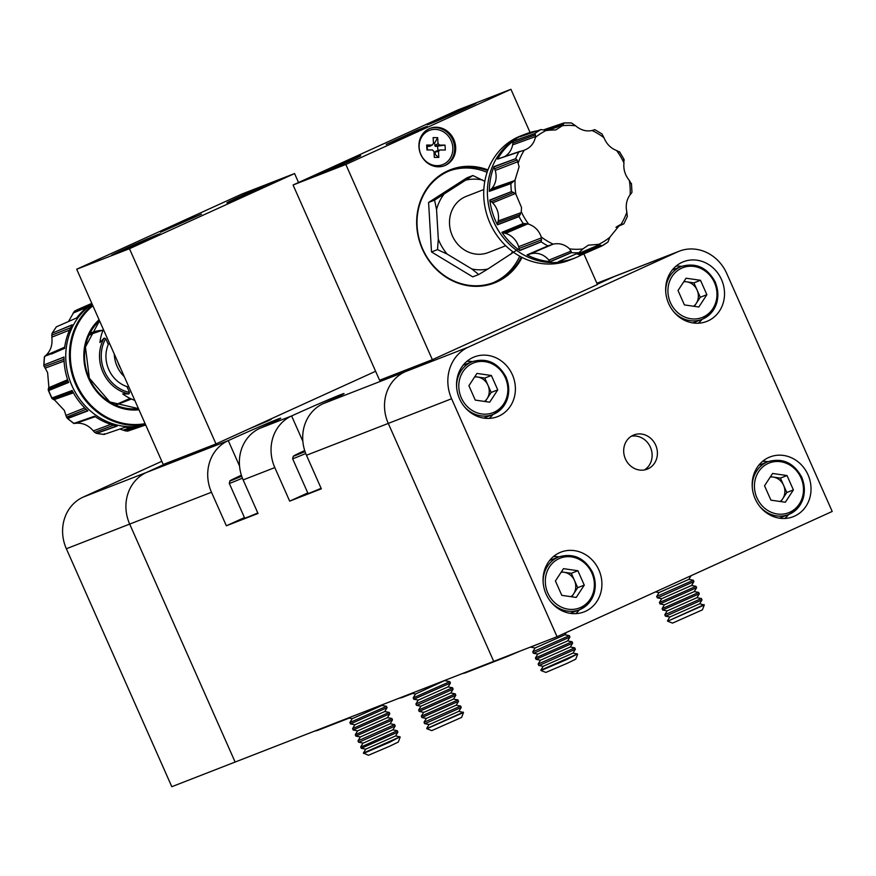 <?xml version="1.0" encoding="UTF-8"?>
<svg xmlns="http://www.w3.org/2000/svg" width="876" height="876" viewBox="0 0 876 876"><rect width="100%" height="100%" fill="white"/><g stroke="black" fill="none" stroke-linecap="round" stroke-linejoin="round"><path stroke-width="1.31" d="M463.492 712.517L461.608 717.4L431.759 730.617L426.886 728.733L463.492 712.517L458.904 711.279M429.043 724.518L426.721 728.361L428.517 727.781L463.338 712.155M424.63 723.653L429.065 724.518L430.521 724.025L458.893 711.301L461.236 707.436L460.612 706.045L424.017 722.284L424.63 723.653L426.415 723.05L461.236 707.436M426.349 718.397L456.199 705.202L460.612 706.045M424.017 722.262L426.338 718.419L421.925 717.553L458.531 701.337L457.918 699.946L453.505 699.081L455.827 695.226L455.224 693.847L450.801 692.982L453.122 689.127L452.52 687.748L415.903 703.976L416.505 705.344L418.301 704.742L453.122 689.127M421.914 717.543L421.312 716.185L457.929 699.957M450.79 692.993L420.94 706.198L418.608 710.064L419.21 711.443L423.655 712.319L425.112 711.827L453.494 699.092M419.221 711.454L455.827 695.226M418.608 710.075L455.224 693.847M445.862 679.995L415.542 694.011L413.198 697.854L413.8 699.234L418.246 700.11L448.085 686.893L452.509 687.748M413.822 699.245L450.417 683.028L449.815 681.648L413.198 697.876M305.746 453.505A33.376 0.712 156.1 0 1 292.606 458.695L308.013 493.473A33.376 0.712 -23.9 0 0 321.12 488.304M577.612 654.306L575.729 659.19L567.265 663.285L545.89 672.418L541.007 670.534L567.221 659.332L577.448 653.945L540.842 670.173L543.175 666.308L573.024 653.091L575.368 649.215L574.744 647.835L538.138 664.074L538.751 665.442L540.547 664.84L575.357 649.226M540.481 660.197L570.32 646.992L574.744 647.835M538.149 664.063L540.47 660.208L536.057 659.343L572.652 643.126L572.039 641.736L535.444 657.975L537.765 654.109L567.615 640.893L569.958 637.005L569.356 635.648L532.739 651.875L533.353 653.244L535.137 652.642L569.947 637.027M535.072 647.988L564.91 634.793L569.334 635.637M532.739 651.853L535.061 648.01L530.648 647.145L541.248 642.853M704.271 604.998L702.388 609.871L672.549 623.099L667.665 621.215L704.271 604.998L699.694 603.761L702.015 599.918L701.413 598.538L664.796 614.766L667.129 610.9L696.978 597.673L701.402 598.527M667.654 621.215L704.118 604.637M667.501 620.843L669.822 617L699.683 603.783M664.796 614.766L665.41 616.135L667.194 615.521L702.015 599.918M662.694 610.024L699.311 593.808L698.698 592.428L662.092 608.656L662.694 610.024L667.14 610.9M662.092 608.645L664.424 604.79L694.274 591.574L698.698 592.428M664.435 604.801L660.011 603.925L696.606 587.708L695.993 586.329L659.387 602.557L661.719 598.691L691.569 585.475L693.902 581.609L693.299 580.23L656.682 596.457L657.307 597.826L659.091 597.224L693.902 581.609M659.026 592.57L688.865 579.375L693.288 580.219M666.57 586.854L690.255 576.069M363.551 753.393L389.765 742.191L399.993 736.804L363.387 753.042L368.435 755.276L389.809 746.144L398.273 742.049L400.157 737.176M365.73 749.155L395.569 735.96L399.993 736.804M363.398 753.021L365.719 749.177L361.306 748.312L397.901 732.095L397.288 730.704L392.875 729.839M363.014 743.067L360.682 746.932L362.489 746.341L397.299 730.715M358.602 742.213L363.036 743.078L364.493 742.585L392.864 729.85L395.207 725.974L394.605 724.605L357.988 740.833L358.602 742.213L360.386 741.6L395.196 725.985M360.321 736.957L390.159 723.751L394.583 724.605M355.886 736.103L392.492 719.886L391.9 718.506L355.284 734.734L355.886 736.103L360.332 736.979L357.988 740.822M387.455 717.652L389.798 713.776L353.192 730.004L357.627 730.869L387.455 717.652L391.879 718.495M353.181 729.993L352.579 728.635L389.196 712.407L384.761 711.531L387.093 707.666L386.469 706.297L382.067 705.432L382.538 704.654M354.911 724.748L384.761 711.553M382.056 705.454L352.218 718.67L349.874 722.514L350.488 723.904L387.093 707.688M349.874 722.536L386.491 706.308M242.411 478.165A33.376 0.712 156.1 0 1 229.282 483.344L244.689 518.121A33.376 0.712 -23.9 0 0 257.785 512.964M484.537 401.438A13.633 12.341 68.7 0 0 487.133 398.602A13.633 12.341 68.7 0 0 487.976 385.254L484.778 378.06L491.381 375.497L476.949 373.417L468.901 385.725L475.285 400.113L489.706 402.183L497.754 389.875L491.381 375.497M474.847 376.625L484.778 378.06M497.754 389.875L491.162 392.448L487.976 385.254A13.633 12.341 68.7 0 0 477.573 377.019A13.633 12.341 68.7 0 0 474.628 376.976M491.162 392.448L485.216 401.536M168.499 462.429L146.478 472.449A40.055 36.266 68.7 0 0 129.681 524.089L235.129 762.043L171.805 786.703L66.357 548.748A40.055 36.266 68.7 0 1 83.154 497.108L161.808 461.302M170.601 461.608L146.478 472.449A40.055 36.266 -111.3 0 0 129.681 524.089L235.129 762.043L493.714 661.358L388.276 423.415A40.055 36.266 -111.3 0 1 405.062 371.774L427.083 361.755L405.062 371.774L468.397 347.115L677.509 251.927A40.055 36.266 -111.3 0 1 679.207 251.204A40.055 36.266 -111.3 0 1 726.752 273.498L832.2 511.453L557.048 636.71L451.6 398.755A40.055 36.266 -111.3 0 1 468.397 347.115M249.003 428.911L267.706 421.049L271.177 419.374L263.315 422.396M244.437 517.563L226.358 525.797L211.477 492.246A40.055 36.266 -111.3 0 1 228.275 440.606A40.055 0.854 -23.9 0 1 280.725 418.213A40.055 0.854 -23.9 0 1 259.942 428.276A40.055 36.266 68.7 0 0 243.145 479.917L274.812 467.587A40.055 36.266 -111.3 0 1 291.609 415.947A40.055 0.854 -23.9 0 1 344.049 393.554A40.055 0.854 -23.9 0 1 323.266 403.617A40.055 36.266 68.7 0 0 306.469 455.257L388.276 423.415A40.055 36.266 -111.3 0 1 405.062 371.774L323.266 403.617M333.756 390.335L348.068 383.819M305.691 403.102L320.003 396.598M277.079 416.133L291.38 409.618M609.236 278.831L597.268 284.142M609.324 278.656L614.185 276.575A40.055 36.266 -111.3 0 1 615.872 275.863L679.207 251.204M226.358 525.797L258.015 513.467L243.145 479.917M307.772 492.914L289.682 501.138L321.339 488.819L306.469 455.257M289.682 501.138L274.812 467.587M755.189 498.849A32.04 29.017 68.7 0 0 793.229 516.687A32.04 29.017 68.7 0 0 808.022 474.803A32.04 29.017 68.7 0 0 769.982 456.965A32.04 29.017 68.7 0 0 755.189 498.849M784.808 518.45A32.04 29.017 68.7 0 0 788.63 514.53A28.371 25.689 -111.3 0 1 759.766 506.427M546.077 594.038A32.04 29.017 68.7 0 0 584.117 611.875A32.04 29.017 68.7 0 0 598.899 569.991A32.04 29.017 68.7 0 0 560.859 552.154A32.04 29.017 68.7 0 0 546.077 594.038M575.685 613.649A32.04 29.017 68.7 0 0 579.518 609.718M459.55 398.799A32.04 29.017 68.7 0 0 497.59 416.626A32.04 29.017 68.7 0 0 512.383 374.753A32.04 29.017 68.7 0 0 474.343 356.915A32.04 29.017 68.7 0 0 459.55 398.799M489.169 418.399A32.04 29.017 68.7 0 0 493.002 414.479M668.673 303.611A32.04 29.017 68.7 0 0 706.713 321.437A32.04 29.017 68.7 0 0 721.506 279.553A32.04 29.017 68.7 0 0 683.466 261.727A32.04 29.017 68.7 0 0 668.673 303.611M698.282 323.211A32.04 29.017 68.7 0 0 702.114 319.291M625.409 458.936A18.352 16.622 68.7 0 0 647.211 469.153A18.352 16.622 68.7 0 0 655.686 445.161A18.352 16.622 68.7 0 0 633.885 434.945A18.352 16.622 68.7 0 0 625.409 458.936M644.473 469.93A18.352 16.622 68.7 0 0 650.408 447.22A18.352 16.622 68.7 0 0 631.344 436.226M557.048 636.71L493.714 661.358L388.276 423.415L451.6 398.755M597.322 284.251L614.185 276.575A40.055 36.266 -111.3 0 1 615.872 275.863L596.885 283.266M681.528 266.413A32.04 29.017 68.7 0 0 676.053 266.118M472.416 361.613A32.04 29.017 68.7 0 0 466.941 361.306M558.932 556.851A32.04 29.017 68.7 0 0 553.457 556.545M752.265 487.155A28.371 25.689 -111.3 0 1 768.011 461.674A32.04 29.017 68.7 0 0 762.58 461.356M780.177 501.488A13.633 12.341 68.7 0 0 782.772 498.652A13.633 12.341 68.7 0 0 783.604 485.304L780.417 478.11L787.02 475.548L772.588 473.467L764.54 485.775L770.924 500.163L785.345 502.233L793.393 489.925L787.02 475.548M770.486 476.675L780.417 478.11M793.393 489.925L786.801 492.498L783.604 485.304A13.633 12.341 68.7 0 0 773.212 477.07A13.633 12.341 68.7 0 0 770.267 477.026M786.801 492.498L780.845 501.587M571.053 596.687A13.633 12.341 68.7 0 0 573.649 593.84A13.633 12.341 68.7 0 0 574.492 580.492L571.305 573.298L577.897 570.736L563.476 568.655L555.428 580.963L561.801 595.351L576.222 597.432L584.27 585.124L577.897 570.736M561.374 571.875L571.305 573.298M584.27 585.124L577.678 587.687L574.492 580.492A13.633 12.341 68.7 0 0 564.089 572.269A13.633 12.341 68.7 0 0 561.144 572.214M577.678 587.687L571.732 596.786M693.65 306.25A13.633 12.341 68.7 0 0 696.256 303.414A13.633 12.341 68.7 0 0 697.088 290.065L693.902 282.871L700.493 280.298L686.072 278.218L678.024 290.525L684.397 304.914L698.829 306.994L706.877 294.686L700.493 280.298M683.97 281.437L693.902 282.871M706.877 294.686L700.274 297.26L697.088 290.065A13.633 12.341 68.7 0 0 686.685 281.831A13.633 12.341 68.7 0 0 683.751 281.776M700.274 297.26L694.329 306.348M172.178 226.632L201.458 214.138L160.582 232.26L172.178 226.632M146.314 240.506A26.696 0.569 -23.9 0 0 160.177 233.793A26.696 0.569 -23.9 0 0 125.213 248.729A26.696 0.569 -23.9 0 0 111.351 255.431A26.696 0.569 -23.9 0 0 146.314 240.506M261.88 187.902A26.696 0.569 -23.9 0 0 275.743 181.19A26.696 0.569 -23.9 0 0 240.78 196.114A26.696 0.569 -23.9 0 0 226.917 202.827A26.696 0.569 -23.9 0 0 261.88 187.902M86.078 409.256L66.51 417.173L64.353 410.45L54.717 400.124L52.516 398.985L51.903 398.011L52.516 398.985L72.861 391.846M68.021 380.918L48.246 389.338L48.848 386.874L47.633 372.716L43.8 365.489L44.337 356.893M135.933 427.017L125.213 430.839L119.87 429.054M113.552 425.21L94.685 432.361L92.692 430.171C88.147 425.221 82.848 422.9 76.814 423.217L73.902 423.426L95.013 416.538M64.616 347.652L44.775 356.324L46.494 354.791C50.731 350.433 52.527 344.892 51.914 338.147L51.991 333.482L56.305 326.879M68.514 321.503L74.405 311.21L91.969 303.709L74.515 311.155A65.755 59.546 -111.3 0 1 77.811 309.513A65.755 59.546 -111.3 0 1 78.544 309.184L91.827 303.381M145.12 423.645A66.083 59.842 -111.3 0 1 76.541 384.071A66.083 59.842 -111.3 0 1 92.9 305.823M145.416 424.323A66.751 60.444 -111.3 0 1 75.719 384.422A66.751 60.444 -111.3 0 1 92.593 305.111M134.805 400.376A48.727 39.946 64.3 0 1 122.684 393.915L128.849 393.937L129.549 392.448L126.965 386.623L128.75 386.721M109.434 343.107L108.285 344.454L105.7 338.629L104.113 338.103L99.919 342.538A48.727 39.946 64.3 0 1 103.379 329.453M124.282 376.636A30.167 27.32 -111.3 0 1 114.274 354.024M117.921 362.281A28.503 25.809 68.7 0 0 120.669 368.457M126.965 386.623A30.167 27.32 -111.3 0 1 108.285 344.454M115.303 404.876L130.075 398.394M91.903 303.567L74.712 311.068M56.36 326.847L76.694 317.922A66.675 60.378 -111.3 0 1 92.046 303.884M52.483 333.077L72.215 324.777A66.675 60.378 -111.3 0 0 64.506 348.451L44.775 356.324L64.682 348.232M44.249 364.854L63.97 357.036A66.675 60.378 -111.3 0 0 68.591 382.483L48.695 390.521L48.246 389.338L48.585 390.543L68.635 382.188M66.51 417.173L67.781 418.476L87.841 410.899A66.675 60.378 -111.3 0 1 72.139 390.499L51.903 398.011L72.248 390.707M94.685 432.361L96.579 433.368L117.11 426.097A66.675 60.378 -111.3 0 1 94.531 416.199L73.902 423.426L94.641 416.275M125.213 430.839L127.677 431.123L145.701 424.959A66.675 60.378 -111.3 0 1 125.148 427.247L104.047 434.441L104.353 433.751M103.981 434.452L96.305 433.335L116.891 425.889M73.858 423.546L67.211 418.268L87.742 410.614M91.936 303.644L80.789 308.418M64.517 348.363L51.498 354.003M72.084 325.018L58.506 330.548M68.536 382.352L55.615 387.729M63.97 357.233L50.261 362.478M87.699 410.778L74.756 415.837M72.204 390.63L58.276 395.634M116.826 426.032L103.806 430.817M74.186 423.316L80.395 421.148M144.474 425.309L134.937 428.638M375.607 371.282L215.989 443.935L129.473 248.696L294.566 173.547L298.541 182.515M129.473 248.696L76.694 269.239L163.221 464.488L215.989 443.935M76.694 269.239L241.787 194.089L294.566 173.547M442.446 164.71A18.352 16.622 -111.3 0 1 442.249 164.787A18.352 16.622 -111.3 0 1 436.664 165.816A18.352 16.622 -111.3 0 1 427.116 162.717M419.188 142.328A18.352 16.622 -111.3 0 1 428.156 130.896A18.352 16.622 -111.3 0 1 428.933 130.579A18.352 16.622 -111.3 0 1 429.13 130.502M434.912 129.385A18.352 16.622 68.7 0 0 429.328 130.425A18.352 16.622 68.7 0 0 419.593 150.552A18.352 16.622 68.7 0 0 437.058 165.663A18.352 16.622 68.7 0 0 442.643 164.633A18.352 16.622 68.7 0 0 452.388 144.496A18.352 16.622 68.7 0 0 434.912 129.385M487.658 170.7A60.072 54.4 68.7 0 0 450.395 170.448A60.072 54.4 68.7 0 0 447.855 171.521A60.072 54.4 68.7 0 0 422.068 247.579A60.072 54.4 68.7 0 0 493.987 282.411A60.072 54.4 68.7 0 0 496.528 281.349A60.072 54.4 68.7 0 0 521.275 257.04M492.794 282.86A60.072 54.4 68.7 0 0 494.152 282.269A60.072 54.4 68.7 0 0 519.731 256.208M487.943 169.911A60.74 55.013 68.7 0 0 447.855 170.809A60.74 55.013 68.7 0 0 422.374 249.123A60.74 55.013 68.7 0 0 497.064 281.853A60.74 55.013 68.7 0 0 522.008 257.413M415.454 131.915L386.185 144.42L417.611 130.042L427.061 126.308L415.454 131.915M444.044 165.871A20.028 18.133 68.7 0 0 444.362 165.728A20.028 18.133 68.7 0 0 453.078 140.664A20.028 18.133 68.7 0 0 429.514 128.564M429.196 128.706A20.028 18.133 68.7 0 0 420.6 154.066A20.028 18.133 68.7 0 0 444.57 165.674A20.028 18.133 68.7 0 0 445.413 165.312A20.028 18.133 68.7 0 0 454.02 139.963A20.028 18.133 68.7 0 0 430.039 128.356A20.028 18.133 68.7 0 0 429.196 128.706M441.307 118.041A26.696 0.569 -23.9 0 0 427.455 124.742A26.696 0.569 -23.9 0 0 462.418 109.818A26.696 0.569 -23.9 0 0 476.27 103.116A26.696 0.569 -23.9 0 0 441.307 118.041M325.741 170.645A26.696 0.569 -23.9 0 0 311.889 177.357A26.696 0.569 -23.9 0 0 346.852 162.432A26.696 0.569 -23.9 0 0 360.715 155.72A26.696 0.569 -23.9 0 0 325.741 170.645M517.125 159.947L515.646 158.687L494.02 166.604A66.675 60.378 68.7 0 0 489.323 191.362L489.454 191.132A7.917 7.172 68.7 0 1 490.615 189.742A18.254 16.524 68.7 0 0 491.775 188.548A18.922 17.137 68.7 0 0 496.09 175.331A18.922 17.137 68.7 0 0 495.203 170.459A18.243 16.524 68.7 0 0 494.59 168.75L517.125 159.947L519.118 166.714L515.077 179.952L510.927 183.588A65.755 59.546 68.7 0 0 511.398 191.625L489.826 200.024A66.675 60.378 68.7 0 0 497.459 224.825L519.074 216.569L521.275 211.718A62.733 56.809 68.7 0 0 528.655 224.146C534.776 226.293 538.97 230.552 541.237 236.936L541.215 241.853A65.755 59.546 68.7 0 0 547.905 245.904L527.034 254.905A66.675 60.378 68.7 0 0 550.424 261.639L571.513 252.606L569.608 248.872A62.733 56.809 68.7 0 0 576.277 249.31A62.733 56.809 68.7 0 0 582.89 248.926L588.289 245.181L598.779 244.316L601.702 246.057A65.755 59.546 68.7 0 0 607.835 242.105L607.835 242.105M497.459 224.825L497.459 224.552A7.917 7.172 68.7 0 1 497.776 222.679A18.254 16.524 68.7 0 0 498.192 220.971A18.922 17.137 68.7 0 0 498.499 216.109A18.922 17.137 68.7 0 0 492.619 202.849A18.243 16.524 68.7 0 0 491.316 201.644L513.555 192.446L515.92 194.275L521.527 207.502L521.275 211.718M545.573 130.141L563.695 123.801L562.337 125.739L555.899 129.889L546.449 130.349L541.039 129.571A65.755 59.546 68.7 0 0 534.82 133.557L513.347 141.036A66.675 60.378 68.7 0 0 497.59 159.114L523.41 150.453M504.51 156.662A18.922 17.137 68.7 0 0 512.624 144.89A18.243 16.524 68.7 0 0 512.865 143.127L535.477 134.827L535.367 137.466C533.856 143.708 530.166 147.945 524.286 150.179A62.733 56.809 68.7 0 0 518.373 162.553M550.424 261.639L550.205 261.475A7.917 7.172 68.7 0 1 548.836 260.139A18.911 17.126 68.7 0 0 530.549 253.887A18.243 16.524 68.7 0 0 529.005 254.434L553.172 244.141C559.315 242.849 564.79 244.426 569.608 248.872M537.557 130.754A66.675 60.378 68.7 0 0 528.48 133.021L526.618 133.656A66.751 60.444 68.7 0 0 525.556 134.039A66.751 60.444 68.7 0 0 524.483 134.444L520.804 135.879A66.751 60.444 68.7 0 0 485.392 209.09A66.751 60.444 68.7 0 0 548.913 264.037A66.751 60.444 68.7 0 0 569.236 260.281L572.926 258.847A66.751 60.444 68.7 0 0 573.966 258.42A66.751 60.444 68.7 0 0 573.977 258.42A66.751 60.444 68.7 0 0 575.017 257.982L576.824 257.183A66.675 60.378 68.7 0 0 581.062 255.113L601.615 246.101M582.89 248.926L579.025 252.627L558.461 261.672A66.675 60.378 68.7 0 0 576.824 257.183M478.734 274.527L487.833 269.031A45.902 41.566 -111.3 0 1 479.884 269.83A45.902 41.566 -111.3 0 1 471.835 268.976L447.187 254.095L437.507 249.627L431.507 251.959L472.744 276.86L478.734 274.527L471.835 268.976M483.826 189.523L466.262 196.366A30.167 27.32 68.7 0 0 450.253 229.457A30.167 27.32 68.7 0 0 478.964 254.292A30.167 27.32 68.7 0 0 488.151 252.595L505.715 245.751M484.8 181.332L472.887 175.518L466.897 177.85L428.583 202.455L431.507 251.959M487.833 269.031L517.048 249.923M428.583 202.455L434.573 200.122L436.555 209.539L438.307 239.126L437.507 249.627M472.887 175.518L434.573 200.122M466.569 179.93A45.902 41.566 -111.3 0 1 482.577 179.985M436.555 209.539A45.902 41.566 -111.3 0 1 443.672 194.625M447.187 254.095A45.902 41.566 -111.3 0 1 438.307 239.126M512.613 251.598A45.902 41.566 -111.3 0 1 510.73 254.336M519.818 250.547L519.687 250.273A7.917 7.172 68.7 0 1 519.096 248.445A18.254 16.524 68.7 0 0 518.636 246.693A18.922 17.137 68.7 0 0 505.561 233.388A18.243 16.524 68.7 0 0 503.908 233.005L525.72 223.61L523.213 223.544L501.915 232.348A66.675 60.378 68.7 0 0 519.818 250.547L541.215 241.853M489.323 191.362L510.927 183.588M528.48 133.021A66.675 60.378 68.7 0 0 520.059 136.722L541.039 129.571M544.095 129.779L563.859 122.947L563.695 123.801L563.859 122.947L543.93 129.736M601.659 246.079L607.955 242.028L609.86 237.199L619.781 224.946L620.942 224.486A62.733 56.809 68.7 0 0 626.855 212.112L627.315 216.569L623.843 223.862L615.959 227.311M620.942 224.486L623.767 223.895L616.496 226.884M626.855 212.112C625.431 205.499 626.526 199.695 630.151 194.713L631.64 192.895M630.151 194.713A62.733 56.809 68.7 0 0 629.307 180.39L631.333 183.993M629.307 180.39C625.092 175.277 623.307 169.462 623.953 162.947L623.679 159.071L624.227 160.352M623.953 162.947A62.733 56.809 68.7 0 0 616.573 150.519L619.54 152.063M616.573 150.519C610.736 148.263 606.531 144.003 603.991 137.729L601.998 133.973L594.881 129.67M592.614 130.382L594.848 129.725M592.866 130.316L592.056 130.524C586.197 131.707 580.711 130.13 575.62 125.794L571.502 122.979L563.892 122.947M563.958 122.968A65.755 59.546 68.7 0 1 567.484 122.87A65.755 59.546 68.7 0 1 571.218 123.001L571.338 122.979M535.477 134.827L534.82 133.557M513.555 192.446L511.398 191.625M525.72 223.61L528.655 224.146M550.369 245.083L547.905 245.904M601.035 245.247L579.036 254.598A7.917 7.172 68.7 0 0 580.777 255.08L601.702 246.057M579.036 254.598A18.254 16.524 68.7 0 0 577.426 254.062L599.611 244.568M577.426 254.062A18.922 17.137 68.7 0 0 576.375 253.799M601.407 246.189L581.062 255.113M580.887 255.102L595.198 248.915M527.034 254.905L527.319 254.883A7.928 7.183 68.7 0 0 529.005 254.434M527.199 254.894L540.645 249.036M550.281 261.53L564.867 255.464M501.915 232.348L502.178 232.469A7.928 7.183 68.7 0 0 503.908 233.005M502.068 232.425L515.8 226.61M519.742 250.383L534.535 244.568M489.826 200.024L490.012 200.275A7.928 7.183 68.7 0 0 491.316 201.644M489.936 200.166L503.897 194.549M497.459 224.65L512.329 219.142M494.02 166.604L494.064 166.9A7.928 7.183 68.7 0 0 494.59 168.75M494.042 166.769L508.124 161.447M489.41 191.209L504.193 186.008M520.191 151.285L498.488 158.72A7.917 7.172 68.7 0 0 497.842 158.983L497.59 159.114M513.347 141.036L513.248 141.299A7.928 7.183 68.7 0 0 512.865 143.127M513.292 141.189L527.33 136.163M497.743 159.038L512.296 154.034M544.018 129.757L556.413 125.476M530.079 132.506L510.927 89.297L458.159 109.85L293.066 185L379.582 380.239L432.361 359.697L597.454 284.547L583.865 253.887M510.927 89.297L345.834 164.458L432.361 359.697M345.834 164.458L293.066 185M487.089 172.353A60.072 54.4 68.7 0 0 449.213 170.929M434.726 145.657L438.022 143.642A4.654 4.216 68.7 0 1 439.456 145.098L435.438 146.401L434.54 143.16L433.467 143.095M438.482 151.428L435.153 152.008L435.788 151.263L439.741 149.982A4.654 4.216 68.7 0 1 438.482 151.428L438.832 157.428L434.31 157.406L433.949 151.406A4.654 4.216 68.7 0 1 432.525 149.949L426.951 149.927L426.667 145.055L427.192 146.38L429.579 146.358L432.229 145.077A4.654 4.216 68.7 0 1 433.489 143.62L433.138 137.62L437.671 137.642L438.022 143.642M439.456 145.098L445.019 145.12L435.438 146.401M426.667 145.055L432.229 145.077M445.019 145.12L445.315 150.004L439.741 149.982M438.044 151.296L437.573 146.445M427.192 146.38L427.411 149.938M438.832 157.428L435.306 154.614L435.153 152.008M434.146 154.603L435.306 154.614M437.671 137.642L434.54 143.16M292.606 458.695L293.307 456.188L304.706 450.56A31.372 0.668 -23.9 0 0 305.034 451.578M463.305 673.206A6.012 5.442 -111.3 0 0 465.353 672.867L507.576 656.431A6.012 5.442 -111.3 0 1 505.518 656.77M349.228 718.09L317.594 730.398A6.012 5.442 -111.3 0 1 315.535 730.737M399.971 697.854A6.012 5.442 68.7 0 0 402.029 697.526L398.733 698.347M229.282 483.344L229.983 480.836L241.371 475.208A31.372 0.668 -23.9 0 0 241.71 476.237M456.626 387.104A28.371 25.689 -111.3 0 1 472.372 361.624C486.99 357.528 498.269 362.774 506.208 377.359C511.891 394.43 507.478 406.803 492.958 414.49A28.371 25.689 -111.3 0 1 464.127 406.376M505.342 377.775A26.696 24.178 68.7 0 0 472.514 363.398A26.696 24.178 68.7 0 0 461.313 397.824A26.696 24.178 68.7 0 0 494.141 412.202A26.696 24.178 68.7 0 0 505.342 377.775M506.076 377.436A28.371 25.689 -111.3 0 1 492.958 414.49L483.694 418.104M211.477 492.246L66.357 548.748M239.542 466.032L228.275 440.606L83.154 497.108M259.942 428.276L291.609 415.947L302.877 441.373M596.906 283.309L677.509 251.927M800.982 477.836A26.696 24.178 68.7 0 0 768.153 463.448A26.696 24.178 68.7 0 0 756.952 497.875A26.696 24.178 68.7 0 0 789.78 512.252A26.696 24.178 68.7 0 0 800.982 477.836M801.693 477.464A28.371 25.689 -111.3 0 1 788.597 514.54C803.117 506.854 807.53 494.48 801.847 477.409C793.908 462.824 782.629 457.579 768.011 461.674L758.747 465.276M543.142 582.343A28.371 25.689 -111.3 0 1 558.899 556.862C573.517 552.778 584.785 558.023 592.723 572.608C598.418 589.668 593.994 602.053 579.485 609.74A28.371 25.689 -111.3 0 1 550.654 601.615M591.858 573.024A26.696 24.178 68.7 0 0 559.03 558.636A26.696 24.178 68.7 0 0 547.839 593.063A26.696 24.178 68.7 0 0 580.668 607.451A26.696 24.178 68.7 0 0 591.858 573.024M592.592 572.685A28.371 25.689 -111.3 0 1 579.485 609.74L570.21 613.342M665.749 291.905A28.371 25.689 -111.3 0 1 681.495 266.424C696.113 262.34 707.392 267.585 715.331 282.171C721.014 299.242 716.601 311.615 702.081 319.302A28.371 25.689 -111.3 0 1 673.25 311.177M714.466 282.587A26.696 24.178 68.7 0 0 681.637 268.198A26.696 24.178 68.7 0 0 670.436 302.625A26.696 24.178 68.7 0 0 703.264 317.013A26.696 24.178 68.7 0 0 714.466 282.587M715.188 282.247A28.371 25.689 -111.3 0 1 702.081 319.302L692.817 322.915M84.709 407.909L65.996 415.399M67.616 379.724L48.629 387.75M138.463 408.632A50.041 45.311 -111.3 0 1 89.242 378.246A50.041 45.311 -111.3 0 1 99.535 320.78L85.432 346.973L89.363 378.224L109.796 401.942L138.463 408.621M138.966 409.771A51.377 46.527 -111.3 0 1 88.662 378.552A51.377 46.527 -111.3 0 1 99.054 319.696M97.992 322.269A47.643 43.143 -111.3 0 1 100.105 322.061M89.013 335.355A37.799 34.23 -111.3 0 1 91.159 334.282A37.799 34.23 -111.3 0 1 93.951 333.165L103.127 330.022M90.009 333.296A39.135 35.434 -111.3 0 1 90.097 333.263A39.135 35.434 -111.3 0 1 102.032 330.394M129.549 392.448A35.281 31.952 -111.3 0 1 105.7 338.629M128.849 393.937A36.617 33.157 -111.3 0 1 104.113 338.103M115.785 405.084L131.389 399.018M52.297 333.154A65.755 59.546 -111.3 0 1 56.458 326.803M44.052 364.931A65.755 59.546 -111.3 0 1 44.545 356.97M51.991 397.956A65.755 59.546 -111.3 0 1 48.695 390.521M73.989 423.393A65.755 59.546 -111.3 0 1 67.781 418.476M104.145 434.408A65.755 59.546 -111.3 0 1 96.688 433.335M145.657 424.86A66.751 60.444 -111.3 0 1 72.018 385.867A66.751 60.444 -111.3 0 1 92.177 304.169A66.751 60.444 -111.3 0 0 72.029 385.856A66.751 60.444 -111.3 0 0 145.657 424.86M87.425 307.082L73.047 313.104M70.671 327.712L51.64 335.223M69.554 330.088L51.793 337.183M64.682 347.181L45.88 355.371M64.003 359.302L44.128 366.65M64.079 361.087L45.081 368.194M72.237 390.696L52.188 397.89M73.398 392.831L53.929 399.719M95.243 416.691L75.982 423.305M110.792 424.367L93.327 430.904M131.071 427.378L123.308 430.116M143.565 425.561L127.557 431.156M495.203 170.459L518.066 161.644M492.619 202.849L515.219 193.607M575.62 125.794A62.733 56.809 68.7 0 0 568.951 125.356A62.733 56.809 68.7 0 0 562.337 125.739M546.449 130.349A62.733 56.809 68.7 0 0 535.367 137.466M515.077 179.952A62.733 56.809 68.7 0 0 515.92 194.275M541.237 236.936A62.733 56.809 68.7 0 0 553.172 244.141M525.556 134.039L525.534 134.039A66.751 60.444 68.7 0 0 525.534 134.039A66.751 60.444 68.7 0 0 488.961 207.043A66.751 60.444 68.7 0 0 552.614 262.592A66.751 60.444 68.7 0 0 573.977 258.42L573.966 258.42M524.483 134.444A66.751 60.444 68.7 0 0 489.071 207.656A66.751 60.444 68.7 0 0 552.603 262.592A66.751 60.444 68.7 0 0 572.926 258.847M571.426 252.66A65.755 59.546 68.7 0 0 575.16 252.803A65.755 59.546 68.7 0 0 578.883 252.693M519.074 216.569A65.755 59.546 68.7 0 0 523.213 223.544M518.964 151.745A65.755 59.546 68.7 0 0 515.646 158.687M603.991 137.729A62.733 56.809 68.7 0 0 592.056 130.524M598.779 244.316A62.733 56.809 68.7 0 0 609.86 237.199M617.908 225.92L621.73 224.245M615.97 227.3L623.767 223.895M548.836 260.139L571.207 251.084M530.549 253.887L552.274 244.382M571.218 252.748L550.205 261.475L571.513 252.606M527.319 254.883L548.058 245.838M519.687 250.273L541.313 241.798M519.698 250.306L541.007 241.94M519.096 248.445L541.686 239.838M518.636 246.693L541.499 237.878M505.561 233.388L527.746 223.884M502.178 232.469L523.333 223.511M518.855 216.657L497.459 224.552L519.172 216.514M497.776 222.679L520.355 214.565M498.192 220.971L521.078 212.66M490.012 200.275L511.54 191.592M510.719 183.664L489.454 191.132L511.047 183.533M490.615 189.742L512.942 182.022M491.775 188.548L514.453 180.664M494.064 166.9L515.767 158.666M512.624 144.89L535.51 136.568M513.248 141.299L534.918 133.546M547.314 130.524L562.896 125.104M423.634 712.319L421.312 716.163M420.951 706.22L416.516 705.344M418.235 700.11L415.903 703.965M415.542 694.011L411.753 693.277M445.391 680.772L449.804 681.637M448.085 686.893L450.417 683.028M456.199 705.202L458.531 701.337M519.764 651.218L507.576 656.431M317.594 730.398L314.298 731.219M412.563 693.431L402.029 697.526M465.353 672.867L462.068 673.688M543.197 666.318L538.762 665.442M536.046 659.332L535.444 657.975M537.787 654.109L533.353 653.244M564.91 634.793L566.301 632.494M567.626 640.871L572.039 641.736M570.32 646.992L572.652 643.126M573.035 653.08L577.448 653.945M669.844 617L665.41 616.135M659.989 603.925L659.387 602.557M661.73 598.691L657.307 597.826M656.693 596.447L659.015 592.592L655.478 591.902M688.865 579.375L691.087 575.685M691.58 585.464L695.993 586.329M694.274 591.574L696.606 587.708M696.978 597.673L699.311 593.808M361.295 748.301L360.682 746.932M357.605 730.869L355.284 734.723M354.922 724.77L350.488 723.904M354.9 724.77L352.579 728.613M352.218 718.67L348.429 717.926M389.798 713.776L389.196 712.407M390.159 723.751L392.492 719.886M395.569 735.96L397.901 732.095M463.108 365.226L472.372 361.624M779.333 518.154L788.597 514.54M549.624 560.476L558.899 556.862M672.231 270.038L681.495 266.424M78.544 309.184L74.46 311.177M51.892 398.383L48.279 390.258M631.968 192.216L631.454 183.489M624.051 159.377L619.529 151.767M594.443 129.747L592.45 130.425"/></g></svg>
